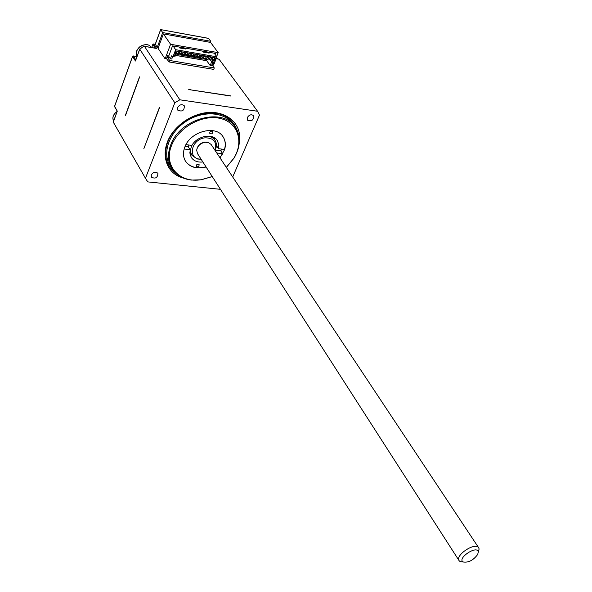 <?xml version="1.0" encoding="UTF-8"?>
<svg xmlns="http://www.w3.org/2000/svg" width="592" height="592" viewBox="0 0 592 592"><rect width="100%" height="100%" fill="white"/><g stroke="black" fill="none" stroke-linecap="round" stroke-linejoin="round"><path stroke-width="0.89" d="M153.343 44.067L155.282 44.333L160.691 29.674L162.711 32.582L157.272 47.271L155.222 44.259L160.632 29.6L208.65 38.428L210.782 41.299L162.711 32.582M155.245 44.326L153.557 43.971M151.722 47.56L152.98 44.289M155.296 48.174L152.84 44.526L153.646 44.045L156.628 48.47L155.925 48.344M114.715 106.109L132.586 56.514L133.392 56.033L136.967 56.632M133.096 56.055L132.586 56.514L135.457 61.006L135.716 60.295M133.259 55.944L135.812 59.807M158.36 47.464L157.272 47.271M210.352 42.387L210.782 41.299M208.206 38.347L208.65 38.428M114.596 106.227L117.268 111.2M230.443 95.993L188.722 89.584L230.199 95.793M190.328 89.673L189.943 89.777M159.44 107.907L143.804 148.799L159.122 108.232M166.1 89.488L139.749 49.173L143.397 46.516L144.478 46.376L179.827 99.804L174.803 102.793L166.1 89.488M125.519 115.447L139.712 76.79M125.467 115.114L139.431 77.093M174.803 102.793L145.454 178.266L113.301 122.144L117.342 110.993M232.7 176.986L259.474 115.107L257.572 111.266L219.092 59.237M167.033 58.926L164.909 58.571L158.101 48.411M189.44 89.695L190.202 89.488M159.011 108.047L159.633 107.404M144.285 147.526L144.196 146.809M230.066 95.615L230.562 96.008M167.677 55.759L167.358 57.113L169.652 60.488L169.09 61.96L166.692 58.874M169.09 61.96L213.712 69.39L214.289 67.954L211.899 64.661M169.652 60.488L214.289 67.954M167.802 55.937L168.794 55.84M167.358 57.113L168.557 57.32L169.001 56.144M168.853 56.521L170.415 58.808L171.525 55.863L173.019 56.662L175.669 49.684L173.086 45.976M175.928 55.448L206.712 60.702L210.182 65.497L211.477 65.719L212.476 63.211M214.2 53.184L216.901 56.839L214.178 63.64L211.329 62.619L210.182 65.497M170.415 58.808L171.761 59.037L172.723 56.499M206.712 60.702L207.17 59.555L206.682 58.46M211.544 57.246L213.823 60.369L212.558 60.458L211.958 61.968L212.994 62.449L212.654 63.3M204.714 56.07L203.5 57.084M200.2 56.514L197.661 56.085M194.361 55.515L191.793 55.071M188.493 54.501L185.881 54.05M182.58 53.487L179.931 53.028M176.638 52.459L175.839 52.325M175.876 53.472L177.533 53.754M180.057 54.183L183.49 54.775M186.006 55.204L189.403 55.789M191.912 56.218L195.279 56.795M197.787 57.224L201.117 57.801M203.626 58.231L206.571 58.734M209.612 58.749L211.958 61.968L212.661 62.145L212.128 62.301L209.59 58.815M212.994 62.449L213.779 62.338L213.32 63.492M212.661 62.145L213.779 62.338M210.678 57.098L213.098 60.961L210.019 56.987M213.098 60.961L212.639 62.108M214.267 61.124L215.414 58.253L214.726 58.112L213.823 60.369L214.267 61.124L213.15 60.932M215.414 58.253L215.088 57.616L214.726 58.112L214.467 57.757M215.088 57.616L176.742 50.979L214.556 57.772M206.564 51.844L207.244 52.777M183.187 47.752L183.853 48.692M185.022 48.07L185.688 49.01L179.731 47.974L179.073 47.027M208.436 52.177L209.124 53.11L203.315 52.096L202.642 51.156M173.922 56.81L174.374 55.626L174.144 56.765L173.019 56.662M174.477 55.9L175.38 56.048L176.031 54.627L174.847 54.383L175.965 51.445M174.374 55.626L175.535 55.826M175.794 55.803L176.031 54.627M178.111 54.582L176.187 53.916L176.009 54.582M175.572 53.028L176.187 53.916L175.291 53.768L174.847 54.383M216.901 56.839L175.669 49.684M175.291 53.768L176.164 51.452M179.79 54.871L184.068 55.604M185.74 55.885L189.988 56.617M191.653 56.899L195.863 57.624M197.521 57.905L201.709 58.623M203.359 58.904L207.17 59.555M178.244 54.767L179.731 55.026L180.301 53.546L178.806 53.295L178.244 54.767L176.083 51.667M178.947 51.615L180.301 53.546M177.459 51.356L178.806 53.295M183.409 52.385L184.763 54.316L186.251 54.575L185.681 56.04L184.201 55.789L181.596 52.074M184.889 52.644L186.251 54.575M184.763 54.316L184.201 55.789M190.113 56.802L191.593 57.054L192.156 55.589L190.683 55.337L190.113 56.802L187.494 53.095M190.794 53.665L192.156 55.589M189.322 53.406L190.683 55.337M195.996 57.809L197.462 58.06L198.031 56.603L196.566 56.344L195.996 57.809L193.362 54.109M196.655 54.679L198.031 56.603M195.197 54.427L196.566 56.344M201.842 58.808L203.3 59.059L203.87 57.602L202.42 57.35L201.842 58.808L199.186 55.115M202.486 55.685L203.87 57.602M201.036 55.433L202.42 57.35M207.651 59.799L209.102 60.051L209.672 58.601L208.229 58.349L207.651 59.799L204.98 56.114M208.28 56.684L209.672 58.601M206.837 56.432L208.229 58.349M212.077 64.905L212.424 63.351M210.604 42.432L218.204 52.644L170.592 44.274L163.392 33.907L210.604 42.432M212.861 65.986L213.823 63.581M216.657 56.506L218.204 52.644M158.575 49.203L158.16 48.004L163.392 33.907M170.592 44.274L165.19 58.623M215.066 54.353L215.444 53.398L172.553 45.887L168.757 55.944L167.558 55.737L166.396 58.823M145.454 178.266L147.748 181.892L220.461 189.329M257.572 111.266L179.827 99.804M183.135 178.007C162.985 172.76 158.53 146.542 176.172 128.405C181.796 122.455 188.456 118.06 196.152 115.203C220.039 105.953 242.72 120.59 239.368 141.333M177.622 107.522C179.679 104.481 181.914 103.918 184.327 105.827C184.378 110.586 182.21 112.036 177.815 110.171L177.622 107.522M151.263 174.906C153.365 171.939 155.585 171.414 157.923 173.345C157.65 177.815 155.459 179.087 151.367 177.171L151.263 174.906M247.338 117.505C249.276 114.678 251.348 114.071 253.568 115.699C253.746 120.161 251.726 121.663 247.508 120.206L247.338 117.505M174.499 172.124C162.208 163.015 162.763 142.642 176.512 128.316C181.988 122.529 188.463 118.252 195.952 115.477C217.486 109.557 231.324 114.759 237.466 131.069M171.665 168.343L170.022 165.627C161.986 153.054 169.12 132.438 185.932 121.449C202.634 110.29 224.509 111.74 233.048 123.98L233.329 124.372M226.351 167.41L234.032 158.116C240.722 146.616 241.092 136.219 235.128 126.94C222.821 106.989 179.85 118.526 170.74 144.885C167.403 153.853 167.78 161.801 171.895 168.72C176.164 175.247 182.691 179.028 191.497 180.072L201.221 179.798L212.269 176.586M212.239 176.542L201.517 179.635C179.694 183.661 162.992 165.693 171.606 145.351C178.466 127.369 202.553 114.093 220.231 118.437C238.058 122.455 244.119 141.939 233.759 158.33L226.314 167.358M206.105 166.988C196.921 169.282 190.084 167.395 185.585 161.335C183.046 157.169 182.802 152.381 184.859 146.979C190.358 131.417 215.747 124.683 222.962 136.634C225.456 140.371 226.003 144.7 224.612 149.621L220.039 157.901M222.977 136.656C225.352 140.356 225.855 144.618 224.486 149.436L218.529 148.696L218.744 144.293L217.234 140.459C212.654 132.919 197.151 135.864 191.912 145.388L185.962 144.648M221.682 149.088L220.801 150.864L222.688 153.683L219.913 157.709M205.979 166.796C196.803 169.09 189.965 167.203 185.466 161.142L185.451 161.12M222.688 153.683L216.768 152.965M202.886 161.986C197.691 162.526 193.85 161.054 191.357 157.553L189.98 153.905L190.158 149.724L184.164 148.999M198.261 164.147L199.119 164.635C199.06 166.641 198.105 167.255 196.241 166.478L196.5 164.887L198.261 164.147M220.801 150.864L215.096 150.161M215.917 148.081L216.642 145.876L218.529 148.696M188.885 145.01L188.33 146.868L190.158 149.724M189.965 153.794L191.556 154.66M214.6 139.631L214.459 137.832M196.381 165.042L197.765 164.169M188.33 146.868L185.074 146.468M211.892 131.121L212.72 131.602C212.735 133.666 211.781 134.317 209.849 133.555C209.501 132.157 210.182 131.343 211.892 131.121M209.894 132.157L211.418 131.128M216.739 58.771L216.213 58.556M150.042 47.271L146.424 46.642M139.009 50.993L137.677 54.671M146.638 44.755C141.791 44.592 138.476 46.768 136.693 51.282M115.299 116.409L114.049 119.858M117.075 111.503C113.213 114.293 112.073 117.438 113.664 120.931M214.4 137.795L214.334 139.224M191.297 154.246L189.958 153.735M213.379 137.248L213.335 137.744L213.379 137.248M190.343 152.743L189.869 152.581L190.343 152.743M192.23 144.877C190.21 148.755 190.121 152.233 191.971 155.311L197.21 158.959L201.184 159.337M215.014 150.316C216.857 146.52 216.835 143.123 214.94 140.134C212.846 137.292 209.664 136.019 205.372 136.308M201.021 159.078C187.25 159.766 190.75 139.401 204.891 137.832C213.801 137.81 217.116 141.888 214.844 150.065M206.756 142.176L204.499 142.176C200.695 142.99 198.216 145.099 197.047 148.503M459.126 560.705L197.454 153.535L196.677 150.161C197.521 145.98 200.281 143.345 204.958 142.25L208.325 142.465L211.144 144.485L478.684 547.778C475.287 541.769 454.797 555.311 459.126 560.705L460.051 561.542L463.366 562.067M478.432 552.018L479.12 548.939L478.684 547.778M477.714 554.423C473.304 560.321 468.45 562.829 463.166 561.971C456.676 558.374 477.374 544.699 478.262 551.988L477.714 554.423M158.441 49.003L158.582 48.625M216.147 58.734L219.136 59.244M144.478 46.376L156.628 48.47M135.457 61.006L139.749 49.173M216.576 57.668L217.686 58.934M151.263 47.419C146.927 40.019 132.512 48.966 137.107 56.24C132.66 48.944 146.809 40.123 151.263 47.419L151.308 47.486M113.605 121.086L113.597 121.064C112.043 117.549 113.198 114.397 117.046 111.592M153.513 43.963L152.817 44.363M160.639 29.6L208.436 38.332M133.304 55.959L136.989 56.566M151.648 47.545L152.803 44.407M114.611 106.175L132.549 56.403M114.656 106.76L117.216 111.133M137.536 164.443L119.658 133.252M113.509 122.522L119.295 132.608M216.169 58.675L219.07 59.178M113.25 122.063L117.216 111.118M144.344 46.287L156.192 48.329M135.553 60.517L139.727 49.01M145.499 178.347L137.899 165.087M233.048 123.98L235.128 126.94M216.576 57.661L217.368 58.504M113.597 121.064C111.992 117.564 113.153 114.374 117.083 111.488M214.94 140.134L212.846 137.011M191.882 155.171L189.869 151.996M478.262 551.988L479.12 548.939M463.166 561.971L460.051 561.542"/></g></svg>
